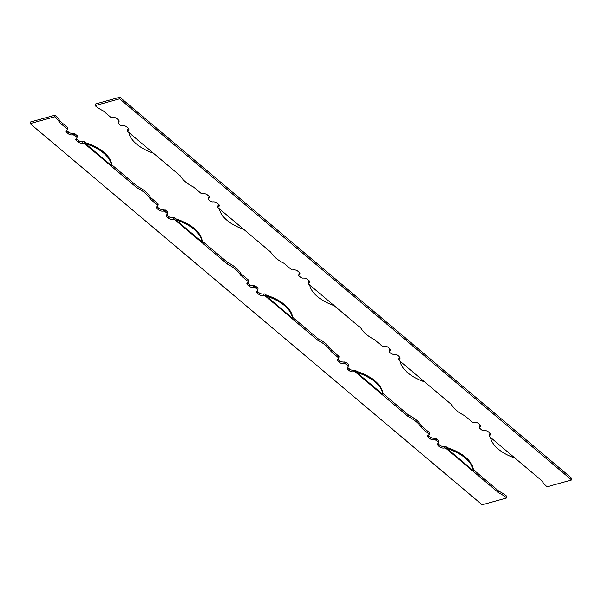 <?xml version="1.0" encoding="UTF-8"?>
<svg xmlns="http://www.w3.org/2000/svg" width="602" height="602" viewBox="0 0 602 602"><rect width="100%" height="100%" fill="white"/><g stroke="black" fill="none" stroke-linecap="round" stroke-linejoin="round"><path stroke-width="0.9" d="M435.366 440.002L435.555 438.775A1.242 0.647 8.7 0 0 436.33 438.963L436.382 438.595A1.242 0.647 -171.3 0 0 436.412 438.602L438.843 440.649L438.595 442.244L436.164 440.19A1.242 0.647 8.7 0 1 435.366 440.002A1.242 0.647 -171.3 0 0 434.223 439.821A3.537 1.851 8.7 0 1 430.031 438.738L428.331 437.3A3.537 1.851 8.7 0 1 427.676 435.983A3.537 1.851 8.7 0 1 428.79 434.885A1.242 0.647 -171.3 0 0 429.181 434.493A1.242 0.647 -171.3 0 0 428.948 434.034L421.453 427.713A36.903 19.332 -171.3 0 0 408.239 416.569L355.541 372.134A1.242 0.647 -171.3 0 0 353.946 371.765A3.537 1.851 8.7 0 1 349.393 370.734L347.693 369.304A3.537 1.851 8.7 0 1 347.03 367.98A3.537 1.851 8.7 0 1 347.873 367.002A1.242 0.647 -171.3 0 0 348.167 366.663A1.242 0.647 -171.3 0 0 348.129 366.437A1.242 0.647 8.7 0 1 348.091 366.212A1.242 0.647 8.7 0 1 348.197 366.008L345.759 363.962A1.242 0.647 8.7 0 1 344.969 363.766A1.242 0.647 -171.3 0 0 343.825 363.593A3.537 1.851 8.7 0 1 339.626 362.502L337.925 361.072A3.537 1.851 8.7 0 1 337.27 359.748A3.537 1.851 8.7 0 1 338.384 358.649A1.242 0.647 -171.3 0 0 338.775 358.265A1.242 0.647 -171.3 0 0 338.542 357.799L331.047 351.478A36.903 19.332 -171.3 0 0 317.833 340.333L265.136 295.898A1.242 0.647 -171.3 0 0 263.541 295.537A3.537 1.851 8.7 0 1 258.988 294.506L257.287 293.069A3.537 1.851 8.7 0 1 256.633 291.752A3.537 1.851 8.7 0 1 257.468 290.774A1.242 0.647 -171.3 0 0 257.761 290.427A1.242 0.647 -171.3 0 0 257.724 290.202A1.242 0.647 8.7 0 1 257.686 289.976A1.242 0.647 8.7 0 1 257.791 289.773L255.361 287.726A1.242 0.647 8.7 0 1 254.563 287.538A1.242 0.647 -171.3 0 0 253.419 287.357A3.537 1.851 8.7 0 1 249.228 286.274L247.527 284.836A3.537 1.851 8.7 0 1 246.865 283.519A3.537 1.851 8.7 0 1 247.979 282.413A1.242 0.647 -171.3 0 0 248.37 282.029A1.242 0.647 -171.3 0 0 248.144 281.57L240.642 275.249A36.903 19.332 -171.3 0 0 227.428 264.105L174.73 219.662A1.242 0.647 -171.3 0 0 173.135 219.301A3.537 1.851 8.7 0 1 168.583 218.27L166.882 216.84A3.537 1.851 8.7 0 1 166.227 215.516A3.537 1.851 8.7 0 1 167.063 214.538A1.242 0.647 -171.3 0 0 167.356 214.199A1.242 0.647 -171.3 0 0 167.318 213.973A1.242 0.647 8.7 0 1 167.281 213.748A1.242 0.647 8.7 0 1 167.386 213.544L164.956 211.49A1.242 0.647 8.7 0 1 164.158 211.302A1.242 0.647 -171.3 0 0 163.014 211.121A3.537 1.851 8.7 0 1 158.823 210.038L157.122 208.601A3.537 1.851 8.7 0 1 156.46 207.284A3.537 1.851 8.7 0 1 157.581 206.185A1.242 0.647 -171.3 0 0 157.972 205.801A1.242 0.647 -171.3 0 0 157.739 205.335L150.244 199.014A36.903 19.332 -171.3 0 0 137.03 187.869L84.325 143.434A1.242 0.647 -171.3 0 0 82.73 143.073A3.537 1.851 8.7 0 1 78.177 142.034L76.484 140.605A3.537 1.851 8.7 0 1 75.822 139.28A3.537 1.851 8.7 0 1 76.665 138.309A1.242 0.647 -171.3 0 0 76.958 137.963A1.242 0.647 -171.3 0 0 76.921 137.738A1.242 0.647 8.7 0 1 76.883 137.512A1.242 0.647 8.7 0 1 76.981 137.309L74.55 135.262L74.799 133.667A1.242 0.647 8.7 0 1 74.768 133.667L74.716 134.028A1.242 0.647 8.7 0 1 73.941 133.84A1.242 0.647 -171.3 0 0 73.692 133.749L73.753 133.388A1.242 0.647 -171.3 0 0 72.857 133.298A3.537 1.851 8.7 0 1 68.658 132.214L66.957 130.777A3.537 1.851 8.7 0 1 66.529 130.31M344.969 363.766L345.157 362.539A1.242 0.647 8.7 0 0 345.924 362.728L345.977 362.366A1.242 0.647 -171.3 0 0 346.007 362.366L348.438 364.413L348.197 366.008M254.563 287.538L254.751 286.311A1.242 0.647 8.7 0 0 255.519 286.499L255.579 286.131A1.242 0.647 -171.3 0 0 255.602 286.131L258.032 288.185L257.791 289.773M164.158 211.302L164.346 210.075A1.242 0.647 8.7 0 0 165.114 210.264L165.174 209.895A1.242 0.647 -171.3 0 0 165.196 209.902L167.627 211.949L167.386 213.544M76.981 137.309L77.229 135.721L74.799 133.667M54.902 115.223L54.662 116.811A36.903 19.332 8.7 0 1 59.839 122.778L67.334 129.099A1.242 0.647 8.7 0 1 67.567 129.565L67.808 127.97A1.242 0.647 -171.3 0 0 67.574 127.511L60.08 121.19A36.903 19.332 -171.3 0 0 54.902 115.223L30.341 122.025L30.1 123.613L482.119 504.785L506.681 497.974A36.903 19.332 -171.3 0 0 498.644 492.805L445.947 448.362A1.242 0.647 -171.3 0 0 444.344 448.001A3.537 1.851 8.7 0 1 439.799 446.97L438.098 445.533A3.537 1.851 8.7 0 1 437.436 444.216A3.537 1.851 8.7 0 1 438.279 443.238A1.242 0.647 -171.3 0 0 438.572 442.899A1.242 0.647 -171.3 0 0 438.534 442.673A1.242 0.647 8.7 0 1 438.497 442.447A1.242 0.647 8.7 0 1 438.595 442.244M76.288 138.543A3.537 1.851 -171.3 0 0 76.725 139.009L78.426 140.447A3.537 1.851 -171.3 0 0 82.978 141.478A1.242 0.647 8.7 0 1 84.573 141.839L85.604 142.704A41.862 21.935 8.7 0 1 111.754 164.76L137.271 186.274A36.903 19.332 8.7 0 1 150.485 197.418L157.98 203.739A1.242 0.647 8.7 0 1 158.213 204.206L157.972 205.801M156.934 206.539A3.537 1.851 -171.3 0 0 157.363 207.013L159.063 208.442A3.537 1.851 -171.3 0 0 163.255 209.534A1.242 0.647 8.7 0 1 164.158 209.616L164.098 209.985A1.242 0.647 -171.3 0 1 164.346 210.075M167.318 213.973L167.506 212.747A1.242 0.647 8.7 0 1 167.506 212.739A1.242 0.647 -171.3 0 1 167.552 212.897L167.604 212.529A1.242 0.647 8.7 0 1 167.529 212.589M166.694 214.771A3.537 1.851 -171.3 0 0 167.13 215.245L168.831 216.675A3.537 1.851 -171.3 0 0 173.376 217.713A1.242 0.647 8.7 0 1 174.979 218.075L176.002 218.94A41.862 21.935 8.7 0 1 202.152 240.988L227.676 262.51A36.903 19.332 8.7 0 1 240.89 273.654L248.385 279.975A1.242 0.647 8.7 0 1 248.618 280.442L248.37 282.029M247.339 282.774A3.537 1.851 -171.3 0 0 247.768 283.241L249.469 284.678A3.537 1.851 -171.3 0 0 253.66 285.762A1.242 0.647 8.7 0 1 254.556 285.852L254.503 286.213A1.242 0.647 -171.3 0 1 254.751 286.311M257.724 290.202L257.912 288.975A1.242 0.647 -171.3 0 1 257.957 289.126L258.01 288.764A1.242 0.647 8.7 0 1 257.934 288.825M257.099 291.007A3.537 1.851 -171.3 0 0 257.536 291.481L259.229 292.911A3.537 1.851 -171.3 0 0 263.781 293.942A1.242 0.647 8.7 0 1 265.377 294.303L266.408 295.176A41.862 21.935 8.7 0 1 292.557 317.224L318.082 338.745A36.903 19.332 8.7 0 1 331.296 349.89L338.791 356.211A1.242 0.647 8.7 0 1 339.024 356.67L338.775 358.265M337.737 359.01A3.537 1.851 -171.3 0 0 338.173 359.477L339.874 360.914A3.537 1.851 -171.3 0 0 344.066 361.998A1.242 0.647 8.7 0 1 344.961 362.08L344.908 362.449A1.242 0.647 -171.3 0 1 345.157 362.539M348.129 366.437L348.317 365.211A1.242 0.647 -171.3 0 1 348.355 365.361L348.415 364.993A1.242 0.647 8.7 0 1 348.34 365.053M347.505 367.243A3.537 1.851 -171.3 0 0 347.933 367.709L349.634 369.146A3.537 1.851 -171.3 0 0 354.187 370.177A1.242 0.647 8.7 0 1 355.782 370.539L356.813 371.404A41.862 21.935 8.7 0 1 382.962 393.46L408.48 414.974A36.903 19.332 8.7 0 1 421.693 426.118L429.196 432.439A1.242 0.647 8.7 0 1 429.422 432.906L429.181 434.493M428.142 435.238A3.537 1.851 -171.3 0 0 428.579 435.713L430.272 437.142A3.537 1.851 -171.3 0 0 434.471 438.233A1.242 0.647 8.7 0 1 435.366 438.316L435.306 438.685A1.242 0.647 -171.3 0 1 435.555 438.775M438.534 442.673L438.723 441.447A1.242 0.647 8.7 0 1 438.723 441.439A1.242 0.647 -171.3 0 1 438.76 441.59L438.82 441.228A1.242 0.647 8.7 0 1 438.745 441.289M437.91 443.471A3.537 1.851 -171.3 0 0 438.339 443.945L440.039 445.375A3.537 1.851 -171.3 0 0 444.592 446.406A1.242 0.647 8.7 0 1 446.187 446.774L447.218 447.64A41.862 21.935 8.7 0 1 473.368 469.688L498.885 491.209A36.903 19.332 8.7 0 1 506.922 496.387L506.681 497.974M67.567 129.565A1.242 0.647 8.7 0 1 67.176 129.949A3.537 1.851 -171.3 0 0 66.062 131.048A3.537 1.851 -171.3 0 0 66.717 132.372L68.417 133.802A3.537 1.851 -171.3 0 0 72.609 134.893A1.242 0.647 8.7 0 1 73.753 135.074A1.242 0.647 -171.3 0 0 74.55 135.262M54.662 116.811L30.1 123.613M498.644 492.805L498.885 491.209M356.67 372.322L382.819 394.37A41.862 21.935 -171.3 0 0 356.67 372.322L356.813 371.404M382.819 394.37L382.962 393.46M175.867 219.858L202.016 241.906A41.862 21.935 -171.3 0 0 175.867 219.858L176.002 218.94M202.016 241.906L202.152 240.988M85.461 143.622L111.611 165.67A41.862 21.935 -171.3 0 0 85.461 143.622L85.604 142.704M111.611 165.67L111.754 164.76M266.272 296.086L292.421 318.134A41.862 21.935 -171.3 0 0 266.272 296.086L266.408 295.176M292.421 318.134L292.557 317.224M447.075 448.55L473.225 470.606A41.862 21.935 -171.3 0 0 447.075 448.55L447.218 447.64M473.225 470.606L473.368 469.688M76.921 137.738L77.109 136.511A1.242 0.647 8.7 0 1 77.146 136.662L77.199 136.293M59.839 122.778L60.08 121.19M150.244 199.014L150.485 197.418M137.03 187.869L137.271 186.274M164.956 211.49L165.196 209.902M240.642 275.249L240.89 273.654M227.428 264.105L227.676 262.51M255.361 287.726L255.602 286.131M331.047 351.478L331.296 349.89M317.833 340.333L318.082 338.745M345.759 363.962L346.007 362.366M421.453 427.713L421.693 426.118M408.239 416.569L408.48 414.974M436.164 440.19L436.412 438.602M514.996 458.114A41.862 21.935 8.7 0 1 490.487 437.443M424.598 381.879A41.862 21.935 8.7 0 1 400.082 361.208M334.193 305.643A41.862 21.935 8.7 0 1 309.684 284.979M243.787 229.415A41.862 21.935 8.7 0 1 219.278 208.743M153.382 153.179A41.862 21.935 8.7 0 1 128.873 132.515M490.269 433.575A3.537 1.851 8.7 0 1 489.622 433.929A1.242 0.647 -171.3 0 0 489.23 434.32L488.99 435.908A1.242 0.647 -171.3 0 0 489.223 436.375L541.92 480.81A36.903 19.332 -171.3 0 0 547.098 486.777L571.659 479.975L119.64 98.811L95.078 105.613L95.319 104.026L119.881 97.215L119.64 98.811M480.509 425.343A3.537 1.851 8.7 0 1 480.14 425.576A1.242 0.647 -171.3 0 0 479.839 425.923A1.242 0.647 -171.3 0 0 479.839 425.998L479.786 426.359M399.863 357.34A3.537 1.851 8.7 0 1 399.224 357.701A1.242 0.647 -171.3 0 0 398.825 358.085L398.584 359.68A1.242 0.647 -171.3 0 0 398.817 360.139L451.515 404.582A36.903 19.332 -171.3 0 0 464.729 415.726L472.224 422.047A1.242 0.647 -171.3 0 0 473.819 422.408A3.537 1.851 8.7 0 1 478.372 423.439L480.072 424.869A3.537 1.851 8.7 0 1 480.735 426.193A3.537 1.851 8.7 0 1 479.892 427.172A1.242 0.647 -171.3 0 0 479.598 427.51A1.242 0.647 -171.3 0 0 479.636 427.736A1.242 0.647 8.7 0 1 479.674 427.962A1.242 0.647 8.7 0 1 479.568 428.165L479.636 427.736M390.104 349.107A3.537 1.851 8.7 0 1 389.735 349.348A1.242 0.647 -171.3 0 0 389.441 349.687A1.242 0.647 -171.3 0 0 389.434 349.762L389.381 350.131M309.466 281.111A3.537 1.851 8.7 0 1 308.818 281.465A1.242 0.647 -171.3 0 0 308.427 281.849L308.179 283.444A1.242 0.647 -171.3 0 0 308.412 283.911L361.11 328.346A36.903 19.332 -171.3 0 0 374.324 339.49L381.826 345.811A1.242 0.647 -171.3 0 0 383.421 346.173A3.537 1.851 8.7 0 1 387.966 347.203L389.667 348.641A3.537 1.851 8.7 0 1 390.329 349.958A3.537 1.851 8.7 0 1 389.486 350.936A1.242 0.647 -171.3 0 0 389.193 351.282A1.242 0.647 -171.3 0 0 389.231 351.508A1.242 0.647 8.7 0 1 389.268 351.734A1.242 0.647 8.7 0 1 389.17 351.937L389.231 351.508M299.698 272.879A3.537 1.851 8.7 0 1 299.329 273.112A1.242 0.647 -171.3 0 0 299.036 273.451A1.242 0.647 -171.3 0 0 299.028 273.526L298.976 273.895M219.06 204.876A3.537 1.851 8.7 0 1 218.413 205.237A1.242 0.647 -171.3 0 0 218.022 205.621L217.781 207.208A1.242 0.647 -171.3 0 0 218.007 207.675L270.704 252.11A36.903 19.332 -171.3 0 0 283.918 263.255L291.421 269.576A1.242 0.647 -171.3 0 0 293.016 269.937A3.537 1.851 8.7 0 1 297.569 270.975L299.269 272.405A3.537 1.851 8.7 0 1 299.924 273.729A3.537 1.851 8.7 0 1 299.089 274.7A1.242 0.647 -171.3 0 0 298.795 275.046A1.242 0.647 -171.3 0 0 298.833 275.272A1.242 0.647 8.7 0 1 298.87 275.498A1.242 0.647 8.7 0 1 298.765 275.701L298.833 275.272M209.293 196.643A3.537 1.851 8.7 0 1 208.924 196.877A1.242 0.647 -171.3 0 0 208.631 197.223A1.242 0.647 -171.3 0 0 208.631 197.298L208.57 197.659M128.655 128.647A3.537 1.851 8.7 0 1 128.008 129.001A1.242 0.647 -171.3 0 0 127.616 129.385L127.376 130.98A1.242 0.647 -171.3 0 0 127.601 131.439L180.307 175.882A36.903 19.332 -171.3 0 0 193.52 187.026L201.015 193.347A1.242 0.647 -171.3 0 0 202.611 193.709A3.537 1.851 8.7 0 1 207.163 194.739L208.864 196.169A3.537 1.851 8.7 0 1 209.519 197.494A3.537 1.851 8.7 0 1 208.683 198.472A1.242 0.647 -171.3 0 0 208.39 198.81A1.242 0.647 -171.3 0 0 208.427 199.036A1.242 0.647 8.7 0 1 208.465 199.262A1.242 0.647 8.7 0 1 208.36 199.465L208.427 199.044M118.165 121.431L118.225 121.062A1.242 0.647 8.7 0 1 118.225 120.987A1.242 0.647 8.7 0 1 118.519 120.648A3.537 1.851 -171.3 0 0 118.895 120.408M571.659 479.975L571.9 478.387L119.881 97.215M118.022 122.808L117.954 123.237A1.242 0.647 -171.3 0 0 118.06 123.034A1.242 0.647 -171.3 0 0 118.022 122.808A1.242 0.647 8.7 0 1 117.984 122.582A1.242 0.647 8.7 0 1 118.278 122.236A3.537 1.851 -171.3 0 0 119.121 121.258A3.537 1.851 -171.3 0 0 118.459 119.941L116.758 118.504A3.537 1.851 -171.3 0 0 112.205 117.473A1.242 0.647 8.7 0 1 110.61 117.112L103.115 110.791A36.903 19.332 8.7 0 1 95.078 105.613M479.568 428.165L482.006 430.219A1.242 0.647 8.7 0 1 482.796 430.407A1.242 0.647 -171.3 0 0 483.948 430.588A3.537 1.851 8.7 0 1 488.139 431.672L489.84 433.109A3.537 1.851 8.7 0 1 490.495 434.426A3.537 1.851 8.7 0 1 489.381 435.524A1.242 0.647 -171.3 0 0 488.99 435.908M389.17 351.937L391.601 353.984A1.242 0.647 8.7 0 1 392.399 354.172A1.242 0.647 -171.3 0 0 393.542 354.352A3.537 1.851 8.7 0 1 397.734 355.436L399.435 356.873A3.537 1.851 8.7 0 1 400.089 358.19A3.537 1.851 8.7 0 1 398.976 359.289A1.242 0.647 -171.3 0 0 398.584 359.68M298.765 275.701L301.196 277.748A1.242 0.647 8.7 0 1 301.993 277.943A1.242 0.647 -171.3 0 0 303.137 278.116A3.537 1.851 8.7 0 1 307.329 279.208L309.029 280.637A3.537 1.851 8.7 0 1 309.691 281.962A3.537 1.851 8.7 0 1 308.57 283.06A1.242 0.647 -171.3 0 0 308.179 283.444M208.36 199.465L210.79 201.519A1.242 0.647 8.7 0 1 211.588 201.708A1.242 0.647 -171.3 0 0 212.732 201.888A3.537 1.851 8.7 0 1 216.923 202.972L218.624 204.409A3.537 1.851 8.7 0 1 219.286 205.726A3.537 1.851 8.7 0 1 218.172 206.825A1.242 0.647 -171.3 0 0 217.781 207.208M117.954 123.237L120.385 125.284A1.242 0.647 8.7 0 1 121.183 125.472A1.242 0.647 -171.3 0 0 122.326 125.652A3.537 1.851 8.7 0 1 126.525 126.744L128.226 128.173A3.537 1.851 8.7 0 1 128.881 129.49A3.537 1.851 8.7 0 1 127.767 130.596A1.242 0.647 -171.3 0 0 127.376 130.98M73.753 135.074L73.941 133.84M72.609 134.893L72.857 133.298M68.417 133.802L68.658 132.214M66.717 132.372L66.957 130.777M67.334 129.099L67.574 127.511M157.739 205.335L157.98 203.739M157.122 208.601L157.363 207.013M158.823 210.038L159.063 208.442M163.014 211.121L163.255 209.534M76.484 140.605L76.725 139.009M78.177 142.034L78.426 140.447M82.73 143.073L82.978 141.478M84.325 143.434L84.573 141.839M248.144 281.57L248.385 279.975M247.527 284.836L247.768 283.241M249.228 286.274L249.469 284.678M253.419 287.357L253.66 285.762M166.882 216.84L167.13 215.245M168.583 218.27L168.831 216.675M173.135 219.301L173.376 217.713M174.73 219.662L174.979 218.075M338.542 357.799L338.791 356.211M337.925 361.072L338.173 359.477M339.626 362.502L339.874 360.914M343.825 363.593L344.066 361.998M257.287 293.069L257.536 291.481M258.988 294.506L259.229 292.911M263.541 295.537L263.781 293.942M265.136 295.898L265.377 294.303M428.948 434.034L429.196 432.439M428.331 437.3L428.579 435.713M430.031 438.738L430.272 437.142M434.223 439.821L434.471 438.233M347.693 369.304L347.933 367.709M349.393 370.734L349.634 369.146M353.946 371.765L354.187 370.177M355.541 372.134L355.782 370.539M438.098 445.533L438.339 443.945M439.799 446.97L440.039 445.375M444.344 448.001L444.592 446.406M445.947 448.362L446.187 446.774M118.278 122.236L118.519 120.648M489.381 435.524L489.622 433.929M479.892 427.172L480.14 425.576M398.976 359.289L399.224 357.701M389.486 350.936L389.735 349.348M308.57 283.06L308.818 281.465M299.089 274.7L299.329 273.112M218.172 206.825L218.413 205.237M208.683 198.472L208.924 196.877M127.767 130.596L128.008 129.001M76.958 137.963L77.199 136.368M167.356 214.199L167.604 212.604M257.761 290.427L258.01 288.84M348.167 366.663L348.407 365.068M438.572 442.899L438.813 441.304M117.984 122.582L118.225 120.987M479.598 427.51L479.839 425.923M208.39 198.81L208.631 197.223M298.795 275.046L299.036 273.451M389.193 351.282L389.441 349.687"/></g></svg>
